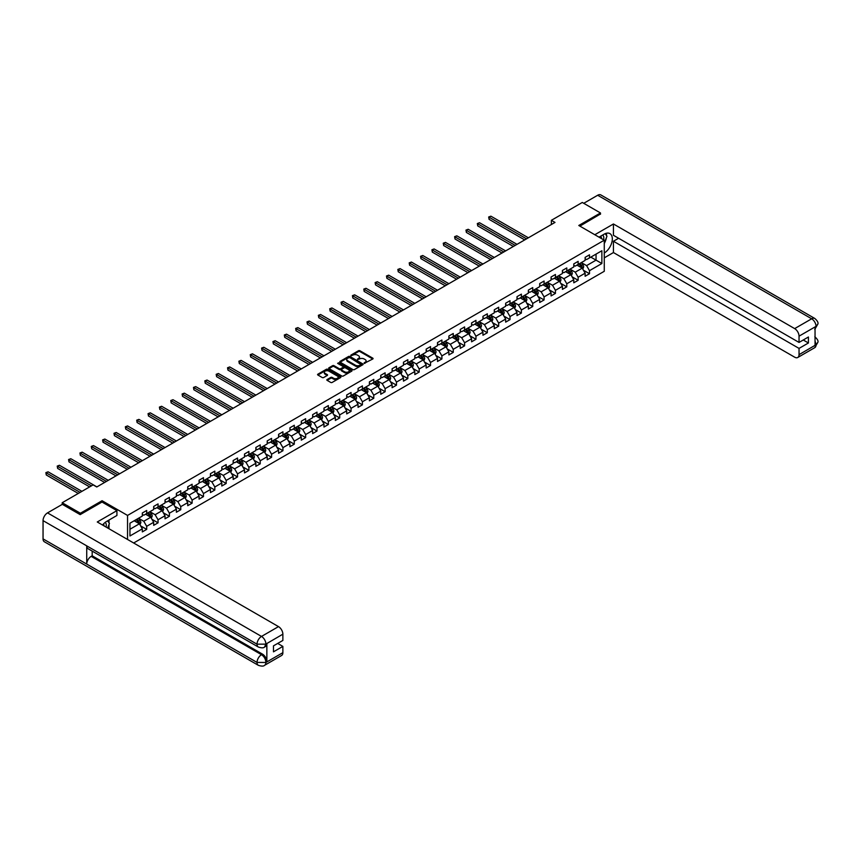 <?xml version="1.0" encoding="UTF-8"?>
<svg xmlns="http://www.w3.org/2000/svg" width="861" height="861" viewBox="0 0 861 861"><rect width="100%" height="100%" fill="white"/><g stroke="black" fill="none" stroke-linecap="round" stroke-linejoin="round"><path stroke-width="1.29" d="M364.181 363.374L372.781 358.983A1.012 0.581 0 0 0 372.781 358.165L359.92 350.739A1.012 0.581 0 0 0 358.488 350.739L350.901 355.119L350.901 355.701L352.881 355.13A3.229 1.862 0 0 1 357.455 355.13L358.52 355.754A3.229 1.862 0 0 1 359.467 357.067A3.229 1.862 0 0 1 358.52 358.391L357.541 359.532L359.521 358.962A3.229 1.862 0 0 1 364.095 358.962L365.172 359.586A3.229 1.862 0 0 1 366.119 360.91A3.229 1.862 0 0 1 365.172 362.223L364.181 362.793M327.126 379.529A1.012 0.581 0 0 0 327.126 380.358L330.732 382.435A1.012 0.581 0 0 0 332.163 382.435L340.59 377.57A1.012 0.581 0 0 0 340.59 376.741L327.729 369.315A1.012 0.581 0 0 0 326.308 369.315L317.87 374.191A1.012 0.581 0 0 0 317.87 375.009L322.229 377.527A1.012 0.581 0 0 0 323.661 377.527L327.266 375.45A1.012 0.581 0 0 0 327.266 374.621L325.103 373.373A2.701 1.561 0 0 1 324.317 372.264A2.701 1.561 0 0 1 325.985 370.822A2.701 1.561 0 0 1 328.934 371.166L337.394 376.053A2.701 1.561 0 0 1 338.19 377.161A2.701 1.561 0 0 1 336.522 378.603A2.701 1.561 0 0 1 333.573 378.259L332.163 377.441A1.012 0.581 0 0 0 330.732 377.441L327.126 379.529L327.126 380.358L330.732 378.28L330.732 377.441M102.072 502.071L102.072 500.725L80.385 513.242L62.196 502.738L62.196 504.417M102.072 500.725L127.546 515.427L604.271 240.197L604.271 271.29L133.659 543M600.483 214.228L600.483 212.968L578.796 225.485L604.271 240.197M600.483 212.968L582.294 202.464L551.363 220.319L551.363 224.527M62.196 502.738L93.128 484.883L96.766 486.982L555.001 222.418L551.363 220.319M352.956 369.606A1.012 0.581 0 0 0 354.377 369.606L362.815 364.741A1.012 0.581 0 0 0 362.815 363.912L349.953 356.497A1.012 0.581 0 0 0 348.522 356.497L340.095 361.362A1.012 0.581 0 0 0 340.095 362.18L352.956 369.606M337.91 363.525L338.631 363.622L338.631 362.782L351.697 370.327A1.012 0.581 0 0 1 351.697 371.156L343.27 376.02A1.012 0.581 0 0 1 341.839 376.02L328.977 368.594L328.977 367.776A1.012 0.581 0 0 0 328.977 368.594M328.977 367.776L332.594 365.688A1.012 0.581 0 0 1 334.014 365.688L339.234 368.702A1.012 0.581 0 0 0 340.665 368.702L343.055 367.324A1.012 0.581 0 0 0 343.055 366.495L337.63 363.364L338.631 362.782M127.546 539.47L127.546 515.427M140.612 525.877L146.693 529.386L146.693 526.308L153.678 522.283L153.678 525.35L158.047 522.821L158.047 519.753L165.032 515.728L165.032 518.796L169.402 516.266L169.402 513.199L176.387 509.174L176.387 512.241L180.756 509.712L180.756 506.645L187.741 502.609L187.741 505.676L192.111 503.158L192.111 500.09L199.095 496.054L199.095 499.122L203.465 496.603L203.465 493.536L210.45 489.5L210.45 492.567L214.819 490.049L214.819 486.982L221.804 482.946L221.804 486.013L226.174 483.495L226.174 480.427L233.159 476.391L233.159 479.459L237.528 476.94L237.528 473.873L244.513 469.837L244.513 472.904L248.883 470.386L248.883 467.319L255.868 463.283L255.868 466.35L260.226 463.831L260.226 460.764L267.222 456.728L267.222 459.796L271.581 457.277L271.581 454.21L278.577 450.174L278.577 453.241L282.935 450.723L282.935 447.655L289.931 443.619L289.931 446.687L294.29 444.168L294.29 441.101L301.285 437.065L301.285 440.132L305.644 437.603L305.644 434.536L312.64 430.511L312.64 433.578L316.999 431.049L316.999 427.982L323.984 423.956L323.984 427.024L328.353 424.495L328.353 421.427L335.338 417.391L335.338 420.459L339.708 417.94L339.708 414.873L346.692 410.837L346.692 413.904L351.062 411.386L351.062 408.318L358.047 404.283L358.047 407.35L362.416 404.831L362.416 401.764L369.401 397.728L369.401 400.795L373.771 398.277L373.771 395.21L380.756 391.174L380.756 394.241L385.125 391.723L385.125 388.655L392.11 384.619L392.11 387.687L396.48 385.168L396.48 382.101L403.465 378.065L403.465 381.132L407.834 378.614L407.834 375.547L414.819 371.511L414.819 374.578L419.189 372.06L419.189 368.992L426.173 364.956L426.173 368.024L430.543 365.505L430.543 362.438L437.528 358.402L437.528 361.469L441.897 358.951L441.897 355.884L448.882 351.848L448.882 354.915L453.252 352.386L453.252 349.318L460.237 345.293L460.237 348.361L464.606 345.831L464.606 342.764L471.591 338.739L471.591 341.806L475.961 339.277L475.961 336.21L482.946 332.174L482.946 335.252L487.315 332.723L487.315 329.655L494.3 325.619L494.3 328.687L498.67 326.168L498.67 323.101L505.655 319.065L505.655 322.132L510.024 319.614L510.024 316.547L517.009 312.511L517.009 315.578L521.379 313.06L521.379 309.992L528.363 305.956L528.363 309.024L532.733 306.505L532.733 303.438L539.718 299.402L539.718 302.469L544.077 299.951L544.077 296.884L551.072 292.848L551.072 295.915L555.431 293.397L555.431 290.329L562.427 286.293L562.427 289.361L566.786 286.842L566.786 283.775L573.781 279.739L573.781 282.806L578.14 280.288L578.14 277.22L585.136 273.185L585.136 276.252L589.494 273.733L589.494 270.666L601.871 263.52L601.871 250.745L596.049 254.103L596.049 260.151L601.871 263.52M146.693 529.386L142.323 531.904L142.323 528.837L129.946 535.972L129.946 523.208L142.323 516.062L142.323 512.995L146.693 510.476L146.693 513.543L153.678 509.508L153.678 506.44L158.047 503.911L158.047 506.978L165.032 502.953L165.032 499.886L169.402 497.357L169.402 500.424L176.387 496.399L176.387 493.331L180.756 490.802L180.756 493.87L187.741 489.844L187.741 486.766L192.111 484.248L192.111 487.315L199.095 483.279L199.095 480.212L203.465 477.694L203.465 480.761L210.45 476.725L210.45 473.658L214.819 471.139L214.819 474.207L221.804 470.171L221.804 467.103L226.174 464.585L226.174 467.652L233.159 463.616L233.159 460.549L237.528 458.03L237.528 461.098L244.513 457.062L244.513 453.995L248.883 451.476L248.883 454.543L255.868 450.507L255.868 447.44L260.226 444.922L260.226 447.989L267.222 443.953L267.222 440.886L271.581 438.367L271.581 441.435L278.577 437.399L278.577 434.331L282.935 431.813L282.935 434.88L289.931 430.844L289.931 427.777L294.29 425.259L294.29 428.326L301.285 424.29L301.285 421.223L305.644 418.694L305.644 421.772L312.64 417.736L312.64 414.668L316.999 412.139L316.999 415.206L323.984 411.181L323.984 408.114L328.353 405.585L328.353 408.652L335.338 404.627L335.338 401.56L339.708 399.03L339.708 402.098L346.692 398.062L346.692 394.995L351.062 392.476L351.062 395.543L358.047 391.507L358.047 388.44L362.416 385.922L362.416 388.989L369.401 384.953L369.401 381.886L373.771 379.367L373.771 382.435L380.756 378.399L380.756 375.331L385.125 372.813L385.125 375.88L392.11 371.844L392.11 368.777L396.48 366.259L396.48 369.326L403.465 365.29L403.465 362.223L407.834 359.704L407.834 362.772L414.819 358.736L414.819 355.668L419.189 353.15L419.189 356.217L426.173 352.181L426.173 349.114L430.543 346.596L430.543 349.663L437.528 345.627L437.528 342.56L441.897 340.041L441.897 343.108L448.882 339.073L448.882 336.005L453.252 333.487L453.252 336.554L460.237 332.518L460.237 329.451L464.606 326.922L464.606 329.989L471.591 325.964L471.591 322.897L475.961 320.367L475.961 323.435L482.946 319.409L482.946 316.342L487.315 313.813L487.315 316.88L494.3 312.844L494.3 309.777L498.67 307.259L498.67 310.326L505.655 306.29L505.655 303.223L510.024 300.704L510.024 303.772L517.009 299.736L517.009 296.668L521.379 294.15L521.379 297.217L528.363 293.181L528.363 290.114L532.733 287.596L532.733 290.663L539.718 286.627L539.718 283.56L544.077 281.041L544.077 284.108L551.072 280.073L551.072 277.005L555.431 274.487L555.431 277.554L562.427 273.518L562.427 270.451L566.786 267.932L566.786 271L573.781 266.964L573.781 263.896L578.14 261.378L578.14 264.445L585.136 260.409L585.136 257.342L589.494 254.824L589.494 257.891L601.871 250.745M145.531 514.211L150.772 517.235L143.776 521.271L138.535 518.247M142.323 514.383L143.776 515.222L146.693 513.543M143.776 521.271L146.693 526.308M150.772 517.235L153.678 522.283M156.885 507.656L162.126 510.681L155.131 514.717L149.889 511.692M153.678 507.829L155.131 508.668L158.047 506.978M155.131 514.717L158.047 519.753M162.126 510.681L165.032 515.728M168.239 501.102L173.481 504.126L166.485 508.162L161.244 505.138M165.032 501.263L166.485 502.114L169.402 500.424M166.485 508.162L169.402 513.199M173.481 504.126L176.387 509.174M179.594 494.548L184.824 497.572L177.84 501.608L172.598 498.584M176.387 494.709L177.84 495.559L180.756 493.87M177.84 501.608L180.756 506.645M184.824 497.572L187.741 502.609M190.948 487.993L196.179 491.018L189.194 495.053L183.953 492.029M187.741 488.155L189.194 488.994L192.111 487.315M189.194 495.053L192.111 500.09M196.179 491.018L199.095 496.054M202.292 481.439L207.533 484.463L200.548 488.499L195.307 485.464M199.095 481.6L200.548 482.44L203.465 480.761M200.548 488.499L203.465 493.536M207.533 484.463L210.45 489.5M213.646 474.885L218.888 477.909L211.903 481.945L206.662 478.91M210.45 475.046L211.903 475.885L214.819 474.207M211.903 481.945L214.819 486.982M218.888 477.909L221.804 482.946M225.001 468.33L230.242 471.354L223.257 475.38L218.016 472.355M221.804 468.492L223.257 469.331L226.174 467.652M223.257 475.38L226.174 480.427M230.242 471.354L233.159 476.391M236.355 461.765L241.597 464.8L234.612 468.825L229.37 465.801M233.159 461.937L234.612 462.777L237.528 461.098M234.612 468.825L237.528 473.873M241.597 464.8L244.513 469.837M247.71 455.211L252.951 458.235L245.966 462.271L240.725 459.247M244.513 455.383L245.966 456.222L248.883 454.543M245.966 462.271L248.883 467.319M252.951 458.235L255.868 463.283M259.064 448.656L264.305 451.681L257.321 455.717L252.079 452.692M255.868 448.829L257.321 449.668L260.226 447.989M257.321 455.717L260.226 460.764M264.305 451.681L267.222 456.728M270.419 442.102L275.66 445.126L268.675 449.162L263.434 446.138M267.222 442.274L268.675 443.114L271.581 441.435M268.675 449.162L271.581 454.21M275.66 445.126L278.577 450.174M281.773 435.548L287.014 438.572L280.029 442.608L274.788 439.584M278.577 435.72L280.029 436.559L282.935 434.88M280.029 442.608L282.935 447.655M287.014 438.572L289.931 443.619M293.127 428.993L298.369 432.018L291.384 436.053L286.143 433.029M289.931 429.165L291.384 430.005L294.29 428.326M291.384 436.053L294.29 441.101M298.369 432.018L301.285 437.065M304.482 422.439L309.723 425.463L302.738 429.499L297.497 426.475M301.285 422.611L302.738 423.451L305.644 421.772M302.738 429.499L305.644 434.536M309.723 425.463L312.64 430.511M315.836 415.885L321.078 418.909L314.093 422.945L308.851 419.92M312.64 416.057L314.093 416.896L316.999 415.206M314.093 422.945L316.999 427.982M321.078 418.909L323.984 423.956M327.191 409.33L332.432 412.354L325.447 416.39L320.206 413.366M323.984 409.492L325.447 410.342L328.353 408.652M325.447 416.39L328.353 421.427M332.432 412.354L335.338 417.391M338.545 402.776L343.787 405.8L336.802 409.836L331.56 406.812M335.338 402.937L336.802 403.777L339.708 402.098M336.802 409.836L339.708 414.873M343.787 405.8L346.692 410.837M349.9 396.221L355.141 399.246L348.156 403.282L342.915 400.247M346.692 396.383L348.156 397.222L351.062 395.543M348.156 403.282L351.062 408.318M355.141 399.246L358.047 404.283M361.254 389.667L366.495 392.691L359.511 396.727L354.269 393.692M358.047 389.829L359.511 390.668L362.416 388.989M359.511 396.727L362.416 401.764M366.495 392.691L369.401 397.728M372.609 383.113L377.85 386.137L370.865 390.162L365.624 387.138M369.401 383.274L370.865 384.114L373.771 382.435M370.865 390.162L373.771 395.21M377.85 386.137L380.756 391.174M383.963 376.548L389.204 379.583L382.219 383.608L376.978 380.584M380.756 376.72L382.219 377.559L385.125 375.88M382.219 383.608L385.125 388.655M389.204 379.583L392.11 384.619M395.317 369.993L400.559 373.017L393.563 377.053L388.333 374.029M392.11 370.165L393.563 371.005L396.48 369.326M393.563 377.053L396.48 382.101M400.559 373.017L403.465 378.065M406.672 363.439L411.913 366.463L404.918 370.499L399.687 367.475M403.465 363.611L404.918 364.451L407.834 362.772M404.918 370.499L407.834 375.547M411.913 366.463L414.819 371.511M418.026 356.885L423.268 359.909L416.272 363.945L411.041 360.92M414.819 357.057L416.272 357.896L419.189 356.217M416.272 363.945L419.189 368.992M423.268 359.909L426.173 364.956M429.381 350.33L434.622 353.354L427.626 357.39L422.385 354.366M426.173 350.502L427.626 351.342L430.543 349.663M427.626 357.39L430.543 362.438M434.622 353.354L437.528 358.402M440.735 343.776L445.976 346.8L438.981 350.836L433.74 347.812M437.528 343.948L438.981 344.787L441.897 343.108M438.981 350.836L441.897 355.884M445.976 346.8L448.882 351.848M452.09 337.221L457.331 340.246L450.335 344.282L445.094 341.257M448.882 337.394L450.335 338.233L453.252 336.554M450.335 344.282L453.252 349.318M457.331 340.246L460.237 345.293M463.444 330.667L468.675 333.691L461.69 337.727L456.448 334.703M460.237 330.839L461.69 331.679L464.606 329.989M461.69 337.727L464.606 342.764M468.675 333.691L471.591 338.739M474.798 324.113L480.029 327.137L473.044 331.173L467.803 328.149M471.591 324.274L473.044 325.124L475.961 323.435M473.044 331.173L475.961 336.21M480.029 327.137L482.946 332.174M486.142 317.558L491.383 320.583L484.399 324.619L479.157 321.594M482.946 317.72L484.399 318.559L487.315 316.88M484.399 324.619L487.315 329.655M491.383 320.583L494.3 325.619M497.497 311.004L502.738 314.028L495.753 318.064L490.512 315.04M494.3 311.165L495.753 312.005L498.67 310.326M495.753 318.064L498.67 323.101M502.738 314.028L505.655 319.065M508.851 304.45L514.092 307.474L507.107 311.51L501.866 308.475M505.655 304.611L507.107 305.451L510.024 303.772M507.107 311.51L510.024 316.547M514.092 307.474L517.009 312.511M520.205 297.895L525.447 300.92L518.462 304.945L513.221 301.92M517.009 298.057L518.462 298.896L521.379 297.217M518.462 304.945L521.379 309.992M525.447 300.92L528.363 305.956M531.56 291.33L536.801 294.365L529.816 298.39L524.575 295.366M528.363 291.502L529.816 292.342L532.733 290.663M529.816 298.39L532.733 303.438M536.801 294.365L539.718 299.402M542.914 284.776L548.156 287.811L541.171 291.836L535.929 288.812M539.718 284.948L541.171 285.787L544.077 284.108M541.171 291.836L544.077 296.884M548.156 287.811L551.072 292.848M554.269 278.221L559.51 281.246L552.525 285.282L547.284 282.257M551.072 278.394L552.525 279.233L555.431 277.554M552.525 285.282L555.431 290.329M559.51 281.246L562.427 286.293M565.623 271.667L570.865 274.691L563.88 278.727L558.638 275.703M562.427 271.839L563.88 272.679L566.786 271M563.88 278.727L566.786 283.775M570.865 274.691L573.781 279.739M576.978 265.113L582.219 268.137L575.234 272.173L569.993 269.149M573.781 265.285L575.234 266.124L578.14 264.445M575.234 272.173L578.14 277.22M582.219 268.137L585.136 273.185M590.807 257.127L596.049 260.151L586.589 265.618L581.347 262.594M585.136 258.731L586.589 259.57L589.494 257.891M586.589 265.618L589.494 270.666M80.385 513.242L80.385 514.501M129.946 529.257L139.417 523.789L134.176 520.765M139.417 523.789L142.323 528.837M583.424 270.225L589.494 273.733M572.07 276.779L578.14 280.288M560.715 283.334L566.786 286.842M549.361 289.888L555.431 293.397M538.007 296.442L544.077 299.951M526.652 302.997L532.733 306.505M515.298 309.551L521.379 313.06M503.943 316.105L510.024 319.614M492.589 322.66L498.67 326.168M481.234 329.214L487.315 332.723M469.88 335.768L475.961 339.277M458.526 342.323L464.606 345.831M447.171 348.877L453.252 352.386M435.817 355.442L441.897 358.951M424.462 361.997L430.543 365.505M413.108 368.551L419.189 372.06M401.753 375.105L407.834 378.614M390.399 381.66L396.48 385.168M379.044 388.214L385.125 391.723M367.69 394.768L373.771 398.277M356.336 401.323L362.416 404.831M344.981 407.877L351.062 411.386M333.637 414.432L339.708 417.94M322.283 420.986L328.353 424.495M310.929 427.54L316.999 431.049M299.574 434.095L305.644 437.603M288.22 440.66L294.29 444.168M276.865 447.214L282.935 450.723M265.511 453.769L271.581 457.277M254.156 460.323L260.226 463.831M242.802 466.877L248.883 470.386M231.448 473.432L237.528 476.94M220.093 479.986L226.174 483.495M208.739 486.54L214.819 490.049M197.384 493.095L203.465 496.603M186.03 499.649L192.111 503.158M174.675 506.203L180.756 509.712M163.321 512.758L169.402 516.266M151.966 519.312L158.047 522.821M364.472 363.471L365.172 363.062A3.229 1.862 0 0 0 366.119 361.749L366.119 360.91M359.467 357.067L359.467 357.907A3.229 1.862 0 0 1 358.52 359.231L357.821 359.629M372.781 358.165L372.781 358.983L359.92 351.579A1.012 0.581 0 0 0 358.488 351.579L351.18 355.797M362.815 363.912L362.815 364.741L349.953 357.337A1.012 0.581 0 0 0 348.522 357.337L340.106 362.19M361.028 364.623L349.738 357.519L347.704 358.122A3.229 1.862 0 0 0 346.757 359.446A3.229 1.862 0 0 0 347.704 360.759L355.421 365.215A3.229 1.862 0 0 0 359.984 365.215L361.028 364.623L361.028 365.462L361.028 364.881M346.757 359.446L346.757 360.285A3.229 1.862 0 0 0 347.704 361.598L347.704 360.759M361.028 365.462L359.984 366.054A3.229 1.862 0 0 1 355.421 366.054L347.704 361.598M328.999 368.605L332.594 366.528L332.594 365.688M343.356 366.904L343.356 367.744A1.012 0.581 0 0 1 343.055 368.164L340.665 369.541A1.012 0.581 0 0 1 339.234 369.541L334.014 366.528A1.012 0.581 0 0 0 332.594 366.528M338.631 363.622L351.686 371.166M344.648 371.823A2.701 1.561 0 0 0 347.596 372.167A2.701 1.561 0 0 0 349.265 370.725A2.701 1.561 0 0 0 348.468 369.617L345.487 367.895A1.012 0.581 0 0 0 344.056 367.895L341.666 369.283A1.012 0.581 0 0 0 341.666 370.101L344.648 371.823L344.648 372.662A2.701 1.561 0 0 0 347.596 373.007A2.701 1.561 0 0 0 349.265 371.565L349.265 370.725M341.365 369.692L341.365 370.531A1.012 0.581 0 0 0 341.666 370.94L341.666 370.101M344.648 372.662L341.666 370.94M338.19 377.161L338.19 378.001A2.701 1.561 0 0 1 336.522 379.443A2.701 1.561 0 0 1 333.573 379.098L332.163 378.28A1.012 0.581 0 0 0 330.732 378.28M324.317 372.264L324.317 373.114A2.701 1.561 0 0 0 325.103 374.212L325.103 373.373M327.255 375.45L325.103 374.212M340.579 377.581L327.729 370.165A1.012 0.581 0 0 0 326.308 370.165L317.892 375.019L317.87 374.191M582.789 269.138L583.661 266.953A2.723 1.571 -120 0 0 582.789 264.628L581.283 262.627M578.667 266.092L577.645 264.725M528.363 237.797L490.899 216.176L489.08 217.22L489.08 219.329L524.726 239.907M579.033 263.929L580.529 265.931A2.723 1.571 60 0 1 581.315 267.577L582.187 267.071A2.723 1.571 -120 0 0 581.412 265.436L579.905 263.423M579.216 263.821L580.884 266.049A1.388 0.807 60 0 1 581.143 266.469L582.187 267.071M489.08 219.329L488.682 216.994L526.545 238.852M488.682 216.994L490.899 216.176M603.604 239.81A6.694 3.864 120 0 0 602.625 235.053M601.473 238.583A4.585 2.648 120 0 0 600.537 236.28A4.585 2.648 120 0 0 600.515 236.269M605.175 233.665L606.962 236.205L604.271 243.136M106.075 527.061A6.694 3.864 120 0 0 105.182 522.39M103.944 525.834A4.585 2.648 120 0 0 103.471 523.951M107.593 520.851L109.422 523.456L107.668 527.987M604.271 253.016A11.58 6.684 120 0 0 611.719 242.802A11.58 6.684 120 0 0 609.922 233.611A11.58 6.684 120 0 0 604.131 234.192L598.998 237.152M604.271 257.848L613.441 252.553L613.441 241.252L799.04 348.404L799.04 354.657L816.142 344.701L815.044 345.207L815.044 327.137L816.034 326.362L799.04 336.167A6.178 3.562 -120 0 0 794.671 328.611L811.665 318.796L597.685 195.253L583.747 203.304M618.607 238.26L613.441 241.252M803.259 339.998L808.425 342.979L808.425 337.006L799.04 342.43L613.441 235.279L613.441 223.978L794.671 328.611M594.811 234.73L613.441 223.978M613.441 252.553L794.671 357.186A6.178 3.562 -120 0 0 797.76 357.487A6.178 3.562 -120 0 0 799.04 354.657M597.685 195.253A6.328 3.659 -60 0 1 600.849 194.941L814.829 318.484A6.328 3.659 -60 0 0 811.665 318.796A6.178 3.562 60 0 1 816.034 326.362M799.04 342.43L799.04 336.167M808.425 342.979L799.04 348.404M600.483 213.98L579.894 226.12M604.271 243.48A11.58 6.684 120 0 0 606.381 237.711M606.564 235.645A11.58 6.684 120 0 0 606.273 233.277M815.044 340.881L816.034 344.637M814.829 336.759C817.315 338.997 818.359 340.784 817.95 342.118L816.142 344.691M814.829 318.484C817.315 320.701 818.348 322.498 817.95 323.887L816.142 326.427M258.343 647.031A6.328 3.659 -60 0 1 257.03 644.179L265.758 644.146L264.596 647.031C263.563 648.085 261.475 648.085 258.343 647.031L88.026 548.705A6.328 3.659 -60 0 1 86.724 545.852L43.05 520.636A6.328 3.659 -60 0 1 47.527 512.887L62.336 504.331L80.17 514.63L102.007 502.028L116.924 510.638L116.924 515.47L106.592 521.443A11.58 6.684 120 0 0 102.534 525.016M116.924 510.638L97.271 521.981L278.501 626.614A6.178 3.562 60 0 1 282.871 634.18L282.871 640.444L273.475 645.858L273.475 651.831L282.871 646.407L282.871 652.67A6.178 3.562 60 0 1 281.59 655.49L264.596 665.305A6.178 3.562 -120 0 0 265.877 662.475L282.871 652.67M108.734 528.6L111.177 530.01M108.992 528.46L108.992 524.575M108.992 522.842L108.992 520.055M264.596 665.305C263.606 666.349 261.518 666.36 258.343 665.316L44.363 541.773A6.328 3.659 -60 0 1 43.05 538.878L86.724 564.084A6.328 3.659 -60 0 1 91.191 556.378L261.507 654.704L262.487 654.134A6.178 3.562 60 0 1 266.856 661.7L266.856 643.63A6.178 3.562 60 0 1 265.575 646.46L264.596 647.031M43.05 520.636L43.05 538.878M47.527 512.887L261.507 636.43A6.328 3.659 -60 0 0 257.03 644.179L86.724 545.852L86.724 564.084L257.03 662.421L265.877 662.475M282.871 646.407L277.694 643.425M92.181 551.105L92.181 555.808L262.487 654.134M92.181 555.808L91.191 556.378M571.446 275.692L572.307 273.507A2.723 1.571 -120 0 0 571.435 271.183L569.939 269.181M567.313 272.646L566.29 271.28M517.009 244.352L479.545 222.73L477.726 223.774L477.726 225.883L513.371 246.461M567.679 270.483L569.175 272.485A2.723 1.571 60 0 1 569.96 274.132L570.832 273.626A2.723 1.571 -120 0 0 570.057 271.99L568.551 269.977M567.873 270.376L569.53 272.603A1.388 0.807 60 0 1 569.788 273.023L570.832 273.626M477.726 225.883L477.328 223.548L515.19 245.407M477.328 223.548L479.545 222.73M560.091 282.247L560.952 280.062A2.723 1.571 -120 0 0 560.08 277.748L558.585 275.735M555.958 279.201L554.936 277.834M505.655 250.917L468.19 229.284L466.371 230.339L466.371 232.438L502.017 253.016M556.324 277.038L557.82 279.05A2.723 1.571 60 0 1 558.606 280.686L559.478 280.18A2.723 1.571 -120 0 0 558.703 278.544L557.196 276.532M556.518 276.93L558.176 279.158A1.388 0.807 60 0 1 558.434 279.577L559.478 280.18M466.371 232.438L465.973 230.102L503.836 251.961M465.973 230.102L468.19 229.284M548.737 288.801L549.598 286.616A2.723 1.571 -120 0 0 548.726 284.302L547.23 282.29M544.604 285.755L543.582 284.388M494.3 257.471L456.836 235.839L455.017 236.893L455.017 238.992L490.662 259.57M544.97 283.592L546.477 285.604A2.723 1.571 60 0 1 547.252 287.24L548.123 286.735A2.723 1.571 -120 0 0 547.348 285.099L545.842 283.086M545.164 283.484L546.821 285.712A1.388 0.807 60 0 1 547.079 286.132L548.123 286.735M455.017 238.992L454.619 236.657L492.481 258.515M454.619 236.657L456.836 235.839M537.382 295.355L538.243 293.17A2.723 1.571 -120 0 0 537.372 290.857L535.876 288.844M533.25 292.31L532.238 290.953M482.946 264.026L445.481 242.393L443.663 243.448L443.663 245.546L479.308 266.124M533.616 290.146L535.122 292.159A2.723 1.571 60 0 1 535.897 293.795L536.769 293.289A2.723 1.571 -120 0 0 535.994 291.653L534.487 289.651M533.809 290.039L535.477 292.266A1.388 0.807 60 0 1 535.725 292.686L536.769 293.289M443.663 245.546L443.264 243.211L481.127 265.07M443.264 243.211L445.481 242.393M526.028 301.91L526.889 299.736A2.723 1.571 -120 0 0 526.017 297.411L524.521 295.398M521.895 298.864L520.883 297.508M471.591 270.58L434.127 248.947L432.308 250.002L432.308 252.101L467.953 272.679M522.261 296.701L523.768 298.713A2.723 1.571 60 0 1 524.543 300.349L525.414 299.843A2.723 1.571 -120 0 0 524.64 298.207L523.133 296.206M522.455 296.593L524.123 298.821A1.388 0.807 60 0 1 524.371 299.241L525.414 299.843M432.308 252.101L431.91 249.765L469.772 271.624M431.91 249.765L434.127 248.947M514.674 308.464L515.535 306.29A2.723 1.571 -120 0 0 514.663 303.965L513.167 301.953M510.541 305.418L509.529 304.062M460.237 277.134L422.773 255.502L420.954 256.556L420.954 258.655L456.599 279.233M510.907 303.266L512.413 305.268A2.723 1.571 60 0 1 513.188 306.903L514.06 306.398A2.723 1.571 -120 0 0 513.285 304.762L511.778 302.76M511.1 303.147L512.769 305.375A1.388 0.807 60 0 1 513.016 305.795L514.06 306.398M420.954 258.655L420.555 256.32L458.418 278.178M420.555 256.32L422.773 255.502M503.319 315.018L504.18 312.844A2.723 1.571 -120 0 0 503.308 310.52L501.812 308.518M499.186 311.973L498.175 310.617M448.882 283.689L411.418 262.056L409.599 263.111L409.599 265.21L445.245 285.787M499.552 309.82L501.059 311.822A2.723 1.571 60 0 1 501.834 313.458L502.706 312.963A2.723 1.571 -120 0 0 501.931 311.316L500.424 309.314M499.746 309.702L501.414 311.93A1.388 0.807 60 0 1 501.662 312.349L502.706 312.963M409.599 265.21L409.201 262.874L447.063 284.733M409.201 262.874L411.418 262.056M491.965 321.573L492.826 319.399A2.723 1.571 -120 0 0 491.954 317.074L490.458 315.072M487.832 318.527L486.82 317.171M437.528 290.243L400.064 268.61L398.245 269.665L398.245 271.764L433.89 292.342M488.198 316.374L489.705 318.376A2.723 1.571 60 0 1 490.479 320.012L491.351 319.517A2.723 1.571 -120 0 0 490.576 317.87L489.07 315.869M488.391 316.256L490.06 318.484A1.388 0.807 60 0 1 490.307 318.904L491.351 319.517M398.245 271.764L397.847 269.439L435.709 291.298M397.847 269.439L400.064 268.61M480.61 328.138L481.471 325.953A2.723 1.571 -120 0 0 480.599 323.628L479.103 321.627M476.488 325.081L475.466 323.725M426.173 296.797L388.709 275.165L386.89 276.22L386.89 278.318L422.536 298.896M476.843 322.929L478.35 324.931A2.723 1.571 60 0 1 479.125 326.577L479.997 326.071A2.723 1.571 -120 0 0 479.222 324.425L477.715 322.423M477.037 322.821L478.705 325.038A1.388 0.807 60 0 1 478.953 325.458L479.997 326.071M386.89 278.318L386.492 275.994L424.355 297.852M386.492 275.994L388.709 275.165M469.256 334.692L470.117 332.507A2.723 1.571 -120 0 0 469.245 330.183L467.749 328.181M465.134 331.646L464.111 330.28M414.819 303.352L377.355 281.73L375.536 282.774L375.536 284.873L411.181 305.451M465.489 329.483L466.996 331.485A2.723 1.571 60 0 1 467.771 333.132L468.653 332.626A2.723 1.571 -120 0 0 467.867 330.979L466.361 328.977M465.683 329.376L467.351 331.593A1.388 0.807 60 0 1 467.598 332.023L468.653 332.626M375.536 284.873L375.138 282.548L413 304.407M375.138 282.548L377.355 281.73M457.901 341.247L458.762 339.062A2.723 1.571 -120 0 0 457.891 336.737L456.395 334.735M453.779 338.201L452.757 336.834M403.465 309.906L366.011 288.284L364.181 289.328L364.181 291.427L399.827 312.005M454.134 336.038L455.641 338.039A2.723 1.571 60 0 1 456.416 339.686L457.299 339.18A2.723 1.571 -120 0 0 456.513 337.534L455.006 335.532M454.328 335.93L455.996 338.147A1.388 0.807 60 0 1 456.244 338.577L457.299 339.18M364.181 291.427L363.783 289.102L401.646 310.961M363.783 289.102L366.011 288.284M446.547 347.801L447.408 345.616A2.723 1.571 -120 0 0 446.547 343.291L445.04 341.29M442.425 344.755L441.402 343.388M392.11 316.461L354.657 294.839L352.827 295.883L352.827 297.992L388.472 318.559M442.78 342.592L444.287 344.594A2.723 1.571 60 0 1 445.062 346.24L445.944 345.735A2.723 1.571 -120 0 0 445.159 344.088L443.652 342.086M442.974 342.484L444.642 344.701A1.388 0.807 60 0 1 444.889 345.132L445.944 345.735M352.827 297.992L352.429 295.657L390.291 317.515M352.429 295.657L354.657 294.839M435.192 354.355L436.053 352.171A2.723 1.571 -120 0 0 435.192 349.846L433.686 347.844M431.07 351.31L430.048 349.943M380.756 323.015L343.302 301.393L341.483 302.437L341.483 304.546L377.118 325.124M431.426 349.146L432.932 351.148A2.723 1.571 60 0 1 433.707 352.795L434.59 352.289A2.723 1.571 -120 0 0 433.804 350.653L432.308 348.64M431.619 349.039L433.287 351.266A1.388 0.807 60 0 1 433.535 351.686L434.59 352.289M341.483 304.546L341.074 302.211L378.937 324.07M341.074 302.211L343.302 301.393M423.838 360.91L424.699 358.725A2.723 1.571 -120 0 0 423.838 356.4L422.331 354.398M419.716 357.864L418.694 356.497M369.401 329.569L331.948 307.947L330.129 308.991L330.129 311.101L365.764 331.679M420.071 355.701L421.578 357.702A2.723 1.571 60 0 1 422.364 359.349L423.235 358.843A2.723 1.571 -120 0 0 422.45 357.207L420.954 355.195M420.265 355.593L421.933 357.821A1.388 0.807 60 0 1 422.181 358.241L423.235 358.843M330.129 311.101L329.72 308.765L367.582 330.624M329.72 308.765L331.948 307.947M412.484 367.464L413.355 365.279A2.723 1.571 -120 0 0 412.484 362.955L410.977 360.953M408.362 364.418L407.339 363.051M358.047 336.124L320.593 314.502L318.774 315.556L318.774 317.655L354.409 338.233M408.717 362.255L410.223 364.268A2.723 1.571 60 0 1 411.009 365.903L411.881 365.398A2.723 1.571 -120 0 0 411.095 363.762L409.599 361.749M408.91 362.147L410.579 364.375A1.388 0.807 60 0 1 410.826 364.795L411.881 365.398M318.774 317.655L318.366 315.32L356.228 337.178M318.366 315.32L320.593 314.502M401.129 374.018L402.001 371.834A2.723 1.571 -120 0 0 401.129 369.52L399.622 367.507M397.007 370.973L395.985 369.606M346.692 342.689L309.239 321.056L307.42 322.111L307.42 324.21L343.055 344.787M397.362 368.809L398.869 370.822A2.723 1.571 60 0 1 399.655 372.458L400.526 371.952A2.723 1.571 -120 0 0 399.741 370.316L398.245 368.304M397.556 368.702L399.224 370.93A1.388 0.807 60 0 1 399.472 371.349L400.526 371.952M307.42 324.21L307.011 321.874L344.874 343.733M307.011 321.874L309.239 321.056M389.775 380.573L390.646 378.388A2.723 1.571 -120 0 0 389.775 376.074L388.268 374.061M385.653 377.527L384.63 376.171M335.338 349.243L297.884 327.61L296.066 328.665L296.066 330.764L331.7 351.342M386.019 375.364L387.515 377.376A2.723 1.571 60 0 1 388.3 379.012L389.172 378.506A2.723 1.571 -120 0 0 388.386 376.87L386.89 374.869M386.202 375.256L387.87 377.484A1.388 0.807 60 0 1 388.117 377.904L389.172 378.506M296.066 330.764L295.657 328.428L333.519 350.287M295.657 328.428L297.884 327.61M378.42 387.127L379.27 384.996A2.723 1.571 -120 0 0 378.42 382.628L376.914 380.616M374.298 384.081L373.276 382.725M323.984 355.797L286.53 334.165L284.711 335.22L284.711 337.318L320.346 357.896M374.664 381.918L376.16 383.931A2.723 1.571 60 0 1 376.946 385.567L377.818 385.061A2.723 1.571 -120 0 0 377.032 383.425L375.536 381.423M374.847 381.81L376.515 384.038A1.388 0.807 60 0 1 376.774 384.458L377.818 385.061M379.27 384.996L377.581 385.976M284.711 337.318L284.313 334.983L322.165 356.841M284.313 334.983L286.53 334.165M367.066 393.681L367.938 391.507A2.723 1.571 -120 0 0 367.066 389.183L365.559 387.17M362.944 390.636L361.921 389.28M312.64 362.352L275.176 340.719L273.357 341.774L273.357 343.873L308.991 364.451M363.31 388.483L364.806 390.485A2.723 1.571 60 0 1 365.591 392.121L366.463 391.615A2.723 1.571 -120 0 0 365.677 389.979L364.181 387.977M363.493 388.365L365.161 390.593A1.388 0.807 60 0 1 365.419 391.012L366.463 391.615M273.357 343.873L272.959 341.537L310.81 363.396M272.959 341.537L275.176 340.719M355.711 400.236L356.583 398.062A2.723 1.571 -120 0 0 355.711 395.737L354.205 393.735M351.589 397.19L350.567 395.834M301.285 368.906L263.821 347.274L262.002 348.328L262.002 350.427L297.637 371.005M351.955 395.038L353.451 397.039A2.723 1.571 60 0 1 354.237 398.675L355.109 398.169A2.723 1.571 -120 0 0 354.323 396.534L352.827 394.532M352.138 394.919L353.806 397.147A1.388 0.807 60 0 1 354.065 397.567L355.109 398.169M262.002 350.427L261.604 348.092L299.456 369.95M261.604 348.092L263.821 347.274M344.357 406.79L345.229 404.616A2.723 1.571 -120 0 0 344.357 402.291L342.85 400.29M340.235 403.744L339.212 402.388M289.931 375.461L252.467 353.828L250.648 354.883L250.648 356.981L286.282 377.559M340.601 401.592L342.097 403.594A2.723 1.571 60 0 1 342.882 405.23L343.754 404.735A2.723 1.571 -120 0 0 342.969 403.088L341.473 401.086M340.784 401.474L342.452 403.701A1.388 0.807 60 0 1 342.71 404.121L343.754 404.735M250.648 356.981L250.25 354.657L288.112 376.515M250.25 354.657L252.467 353.828M333.003 413.345L333.874 411.171A2.723 1.571 -120 0 0 333.003 408.846L331.496 406.844M328.88 410.299L327.858 408.943M278.577 382.015L241.112 360.382L239.293 361.437L239.293 363.536L274.928 384.114M329.246 408.146L330.742 410.148A2.723 1.571 60 0 1 331.528 411.784L332.4 411.289A2.723 1.571 -120 0 0 331.614 409.642L330.118 407.64M329.429 408.039L331.098 410.256A1.388 0.807 60 0 1 331.356 410.675L332.4 411.289M239.293 363.536L238.895 361.211L276.758 383.07M238.895 361.211L241.112 360.382M321.648 419.91L322.52 417.725A2.723 1.571 -120 0 0 321.648 415.4L320.141 413.398M317.526 416.864L316.504 415.497M267.222 388.569L229.758 366.947L227.939 367.991L227.939 370.09L263.584 390.668M317.892 414.701L319.388 416.702A2.723 1.571 60 0 1 320.174 418.349L321.045 417.843A2.723 1.571 -120 0 0 320.26 416.197L318.764 414.195M318.075 414.593L319.743 416.81A1.388 0.807 60 0 1 320.001 417.241L321.045 417.843M227.939 370.09L227.541 367.765L265.403 389.624M227.541 367.765L229.758 366.947M310.294 426.464L311.165 424.279A2.723 1.571 -120 0 0 310.294 421.955L308.787 419.953M306.172 423.418L305.149 422.051M255.868 395.124L218.403 373.502L216.585 374.546L216.585 376.644L252.23 397.222M306.538 421.255L308.034 423.257A2.723 1.571 60 0 1 308.819 424.904L309.691 424.398A2.723 1.571 -120 0 0 308.916 422.751L307.409 420.749M306.72 421.147L308.389 423.364A1.388 0.807 60 0 1 308.647 423.795L309.691 424.398M216.585 376.644L216.186 374.32L254.049 396.178M216.186 374.32L218.403 373.502M298.939 433.018L299.811 430.834A2.723 1.571 -120 0 0 298.939 428.509L297.432 426.507M294.817 429.973L293.795 428.606M244.513 401.678L207.049 380.056L205.23 381.1L205.23 383.21L240.876 403.777M295.183 427.809L296.679 429.811A2.723 1.571 60 0 1 297.465 431.458L298.336 430.952A2.723 1.571 -120 0 0 297.562 429.305L296.055 427.304M295.377 427.702L297.034 429.919A1.388 0.807 60 0 1 297.293 430.349L298.336 430.952M205.23 383.21L204.832 380.874L242.694 402.733M204.832 380.874L207.049 380.056M287.596 439.573L288.457 437.388A2.723 1.571 -120 0 0 287.585 435.063L286.089 433.061M283.463 436.527L282.44 435.16M233.159 408.232L195.695 386.611L193.876 387.654L193.876 389.764L229.521 410.342M283.829 434.364L285.325 436.366A2.723 1.571 60 0 1 286.11 438.012L286.982 437.506A2.723 1.571 -120 0 0 286.207 435.87L284.7 433.858M284.022 434.256L285.68 436.484A1.388 0.807 60 0 1 285.938 436.904L286.982 437.506M193.876 389.764L193.477 387.428L231.34 409.287M193.477 387.428L195.695 386.611M276.241 446.127L277.102 443.942A2.723 1.571 -120 0 0 276.23 441.618L274.734 439.616M272.108 443.081L271.086 441.715M221.804 414.787L184.34 393.165L182.521 394.209L182.521 396.318L218.167 416.896M272.474 440.918L273.981 442.92A2.723 1.571 60 0 1 274.756 444.567L275.628 444.061A2.723 1.571 -120 0 0 274.853 442.425L273.346 440.412M272.668 440.81L274.325 443.038A1.388 0.807 60 0 1 274.584 443.458L275.628 444.061M182.521 396.318L182.123 393.983L219.986 415.841M182.123 393.983L184.34 393.165M264.887 452.682L265.748 450.497A2.723 1.571 -120 0 0 264.876 448.172L263.38 446.17M260.754 449.636L259.731 448.269M210.45 421.341L172.986 399.719L171.167 400.774L171.167 402.873L206.812 423.451M261.12 447.472L262.627 449.485A2.723 1.571 60 0 1 263.401 451.121L264.273 450.615A2.723 1.571 -120 0 0 263.498 448.979L261.992 446.967M261.313 447.365L262.971 449.593A1.388 0.807 60 0 1 263.229 450.012L264.273 450.615M171.167 402.873L170.769 400.537L208.631 422.396M170.769 400.537L172.986 399.719M253.532 459.236L254.393 457.051A2.723 1.571 -120 0 0 253.521 454.737L252.025 452.725M249.399 456.19L248.388 454.823M199.095 427.906L161.631 406.274L159.812 407.328L159.812 409.427L195.458 430.005M249.765 454.027L251.272 456.039A2.723 1.571 60 0 1 252.047 457.675L252.919 457.169A2.723 1.571 -120 0 0 252.144 455.534L250.637 453.521M249.959 453.919L251.627 456.147A1.388 0.807 60 0 1 251.875 456.567L252.919 457.169M159.812 409.427L159.414 407.092L197.277 428.95M159.414 407.092L161.631 406.274M242.178 465.79L243.039 463.605A2.723 1.571 -120 0 0 242.167 461.292L240.671 459.279M238.045 462.744L237.033 461.388M187.741 434.461L150.277 412.828L148.458 413.883L148.458 415.981L184.103 436.559M238.411 460.581L239.918 462.594A2.723 1.571 60 0 1 240.693 464.23L241.564 463.724A2.723 1.571 -120 0 0 240.789 462.088L239.283 460.075M238.605 460.474L240.273 462.701A1.388 0.807 60 0 1 240.52 463.121L241.564 463.724M148.458 415.981L148.06 413.646L185.922 435.505M148.06 413.646L150.277 412.828M230.823 472.345L231.684 470.171A2.723 1.571 -120 0 0 230.813 467.846L229.317 465.833M226.691 469.299L225.679 467.943M176.387 441.015L138.922 419.382L137.103 420.437L137.103 422.536L172.749 443.114M227.056 467.136L228.563 469.148A2.723 1.571 60 0 1 229.338 470.784L230.21 470.278A2.723 1.571 -120 0 0 229.435 468.642L227.928 466.64M227.25 467.028L228.918 469.256A1.388 0.807 60 0 1 229.166 469.675L230.21 470.278M137.103 422.536L136.705 420.2L174.568 442.059M136.705 420.2L138.922 419.382M219.469 478.899L220.33 476.725A2.723 1.571 -120 0 0 219.458 474.4L217.962 472.388M215.336 475.853L214.324 474.497M165.032 447.569L127.568 425.937L125.749 426.991L125.749 429.09L161.394 449.668M215.702 473.69L217.209 475.702A2.723 1.571 60 0 1 217.984 477.338L218.855 476.833A2.723 1.571 -120 0 0 218.081 475.197L216.574 473.195M215.896 473.582L217.564 475.81A1.388 0.807 60 0 1 217.811 476.23L218.855 476.833M125.749 429.09L125.351 426.755L163.213 448.613M125.351 426.755L127.568 425.937M208.114 485.453L208.975 483.279A2.723 1.571 -120 0 0 208.104 480.955L206.608 478.953M203.982 482.408L202.97 481.051M153.678 454.124L116.213 432.491L114.395 433.546L114.395 435.644L150.04 456.222M204.348 480.255L205.854 482.257A2.723 1.571 60 0 1 206.629 483.893L207.501 483.387A2.723 1.571 -120 0 0 206.726 481.751L205.219 479.749M204.541 480.137L206.209 482.364A1.388 0.807 60 0 1 206.457 482.784L207.501 483.387M114.395 435.644L113.996 433.309L151.859 455.168M113.996 433.309L116.213 432.491M196.76 492.008L197.621 489.834A2.723 1.571 -120 0 0 196.749 487.509L195.253 485.507M192.638 488.962L191.616 487.606M142.323 460.678L104.859 439.045L103.04 440.1L103.04 442.199L138.686 462.777M192.993 486.809L194.5 488.811A2.723 1.571 60 0 1 195.275 490.447L196.147 489.952A2.723 1.571 -120 0 0 195.372 488.305L193.865 486.304M193.187 486.691L194.855 488.919A1.388 0.807 60 0 1 195.103 489.339L196.147 489.952M103.04 442.199L102.642 439.874L140.504 461.733M102.642 439.874L104.859 439.045M185.406 498.562L186.267 496.388A2.723 1.571 -120 0 0 185.395 494.063L183.899 492.061M181.284 495.516L180.261 494.16M130.969 467.232L93.505 445.6L91.686 446.655L91.686 448.753L127.331 469.331M181.639 493.364L183.145 495.366A2.723 1.571 60 0 1 183.92 497.001L184.803 496.506A2.723 1.571 -120 0 0 184.017 494.86L182.51 492.858M181.832 493.256L183.501 495.473A1.388 0.807 60 0 1 183.748 495.893L184.803 496.506M91.686 448.753L91.288 446.428L129.15 468.287M91.288 446.428L93.505 445.6M174.051 505.127L174.912 502.942A2.723 1.571 -120 0 0 174.051 500.618L172.544 498.616M169.929 502.081L168.907 500.715M119.614 473.787L82.161 452.165L80.331 453.209L80.331 455.308L115.977 475.885M170.284 499.918L171.791 501.92A2.723 1.571 60 0 1 172.566 503.567L173.448 503.061A2.723 1.571 -120 0 0 172.663 501.414L171.156 499.412M170.478 499.81L172.146 502.028A1.388 0.807 60 0 1 172.394 502.458L173.448 503.061M80.331 455.308L79.933 452.983L117.796 474.841M79.933 452.983L82.161 452.165M162.697 511.682L163.558 509.497A2.723 1.571 -120 0 0 162.697 507.172L161.19 505.17M158.575 508.636L157.552 507.269M108.26 480.341L70.806 458.719L68.988 459.763L68.988 461.862L104.622 482.44M158.93 506.472L160.437 508.474A2.723 1.571 60 0 1 161.211 510.121L162.094 509.615A2.723 1.571 -120 0 0 161.308 507.968L159.802 505.967M159.124 506.365L160.792 508.582A1.388 0.807 60 0 1 161.039 509.012L162.094 509.615M68.988 461.862L68.579 459.537L106.441 481.396M68.579 459.537L70.806 458.719M151.342 518.236L152.203 516.051A2.723 1.571 -120 0 0 151.342 513.726L149.836 511.725M147.22 515.19L146.198 513.823M96.906 486.895L59.452 465.274L57.633 466.318L57.633 468.416L89.63 486.895M147.575 513.027L149.082 515.029A2.723 1.571 60 0 1 149.857 516.675L150.74 516.169A2.723 1.571 -120 0 0 149.954 514.523L148.458 512.521M147.769 512.919L149.437 515.136A1.388 0.807 60 0 1 149.685 515.567L150.74 516.169M57.633 468.416L57.224 466.092L91.449 485.852M57.224 466.092L59.452 465.274M139.988 524.79L140.849 522.605A2.723 1.571 -120 0 0 139.988 520.281L138.481 518.279M135.866 521.744L134.843 520.378M81.913 491.351L48.098 471.828L46.279 472.872L46.279 474.981L78.276 493.45M136.221 519.581L137.728 521.583A2.723 1.571 60 0 1 138.513 523.23L139.385 522.724A2.723 1.571 -120 0 0 138.599 521.077L137.103 519.075M136.415 519.474L138.083 521.701A1.388 0.807 60 0 1 138.33 522.121L139.385 522.724M46.279 474.981L45.87 472.646L80.095 492.406M45.87 472.646L48.098 471.828M365.172 363.062L365.172 362.223M357.541 359.532L357.541 358.962M358.52 359.231L358.52 358.391M350.901 355.701L350.901 355.119M358.488 351.579L358.488 350.739M359.92 351.579L359.92 350.739M340.095 362.18L340.095 361.362M348.522 357.337L348.522 356.497M349.953 357.337L349.953 356.497M355.421 366.054L355.421 365.215M359.984 366.054L359.984 365.215M334.014 366.528L334.014 365.688M339.234 369.541L339.234 368.702M340.665 369.541L340.665 368.702M343.055 368.164L343.055 367.324M351.697 371.156L351.697 370.327M332.163 378.28L332.163 377.441M333.573 379.098L333.573 378.259M327.266 375.45L327.266 374.621M326.308 370.165L326.308 369.315M327.729 370.165L327.729 369.315M340.59 377.57L340.59 376.741M581.95 267.986L583.64 267.007M581.412 265.436L582.789 264.628M579.464 266.555L580.529 265.931M817.95 342.14L814.754 347.672A6.178 3.562 -120 0 0 816.034 344.852M815.044 329.193L816.034 326.567M266.856 661.7L265.769 662.421M282.871 634.18L265.769 644.146M265.877 644.2L266.856 643.63M265.877 643.996A6.178 3.562 60 0 0 261.507 636.43L278.501 626.614M258.343 665.316A6.328 3.659 -60 0 1 257.03 662.421A6.328 3.659 -60 0 1 261.507 654.704C264.133 656.469 265.586 658.988 265.877 662.27M570.595 274.541L572.285 273.561M570.057 271.99L571.435 271.183M568.109 273.109L569.175 272.485M559.241 281.095L560.931 280.116M558.703 278.544L560.08 277.748M556.755 279.664L557.82 279.05M547.887 287.649L549.576 286.67M547.348 285.099L548.726 284.302M545.4 286.218L546.477 285.604M536.532 294.204L538.222 293.224M535.994 291.653L537.372 290.857M534.046 292.772L535.122 292.159M525.178 300.758L526.867 299.779M524.64 298.207L526.017 297.411M522.692 299.327L523.768 298.713M513.823 307.312L515.524 306.344M513.285 304.762L514.663 303.965M511.348 305.881L512.413 305.268M502.469 313.867L504.169 312.898M501.931 311.316L503.308 310.52M499.993 312.435L501.059 311.822M491.114 320.421L492.815 319.453M490.576 317.87L491.954 317.074M488.639 318.99L489.705 318.376M479.76 326.986L481.46 326.007M479.222 324.425L480.599 323.628M477.285 325.544L478.35 324.931M468.406 333.541L470.106 332.561M467.867 330.979L469.245 330.183M465.93 332.098L466.996 331.485M457.051 340.095L458.752 339.116M456.513 337.534L457.891 336.737M454.576 338.653L455.641 338.039M445.707 346.649L447.397 345.67M445.159 344.088L446.547 343.291M443.221 345.218L444.287 344.594M434.353 353.204L436.043 352.224M433.804 350.653L435.192 349.846M431.867 351.772L432.932 351.148M422.999 359.758L424.688 358.779M422.45 357.207L423.838 356.4M420.512 358.327L421.578 357.702M411.644 366.312L413.334 365.333M411.095 363.762L412.484 362.955M409.158 364.881L410.223 364.268M400.29 372.867L401.979 371.887M399.741 370.316L401.129 369.52M397.804 371.435L398.869 370.822M388.935 379.421L390.625 378.442M388.386 376.87L389.775 376.074M386.449 377.99L387.515 377.376M377.032 383.425L378.42 382.628M375.095 384.544L376.16 383.931M366.226 392.53L367.916 391.551M365.677 389.979L367.066 389.183M363.74 391.098L364.806 390.485M354.872 399.084L356.562 398.116M354.323 396.534L355.711 395.737M352.386 397.653L353.451 397.039M343.517 405.639L345.207 404.67M342.969 403.088L344.357 402.291M341.031 404.207L342.097 403.594M332.163 412.193L333.853 411.224M331.614 409.642L333.003 408.846M329.677 410.762L330.742 410.148M320.809 418.758L322.498 417.779M320.26 416.197L321.648 415.4M318.322 417.316L319.388 416.702M309.454 425.312L311.144 424.333M308.916 422.751L310.294 421.955M306.968 423.87L308.034 423.257M298.1 431.867L299.789 430.887M297.562 429.305L298.939 428.509M295.614 430.435L296.679 429.811M286.745 438.421L288.435 437.442M286.207 435.87L287.585 435.063M284.259 436.99L285.325 436.366M275.391 444.976L277.081 443.996M274.853 442.425L276.23 441.618M272.905 443.544L273.981 442.92M264.036 451.53L265.726 450.551M263.498 448.979L264.876 448.172M261.55 450.099L262.627 449.485M252.682 458.084L254.372 457.105M252.144 455.534L253.521 454.737M250.196 456.653L251.272 456.039M241.328 464.639L243.017 463.659M240.789 462.088L242.167 461.292M238.852 463.207L239.918 462.594M229.973 471.193L231.674 470.214M229.435 468.642L230.813 467.846M227.498 469.762L228.563 469.148M218.619 477.747L220.319 476.768M218.081 475.197L219.458 474.4M216.143 476.316L217.209 475.702M207.264 484.302L208.965 483.333M206.726 481.751L208.104 480.955M204.789 482.87L205.854 482.257M195.91 490.856L197.61 489.887M195.372 488.305L196.749 487.509M193.434 489.425L194.5 488.811M184.555 497.41L186.256 496.442M184.017 494.86L185.395 494.063M182.08 495.979L183.145 495.366M173.201 503.976L174.901 502.996M172.663 501.414L174.051 500.618M170.726 502.533L171.791 501.92M161.857 510.53L163.547 509.551M161.308 507.968L162.697 507.172M159.371 509.088L160.437 508.474M150.503 517.084L152.193 516.105M149.954 514.523L151.342 513.726M148.017 515.642L149.082 515.029M139.148 523.639L140.838 522.659M138.599 521.077L139.988 520.281M136.662 522.207L137.728 521.583M361.233 365.172L361.233 364.332M797.76 357.487L814.754 347.672M817.95 323.908L814.754 329.397"/></g></svg>
